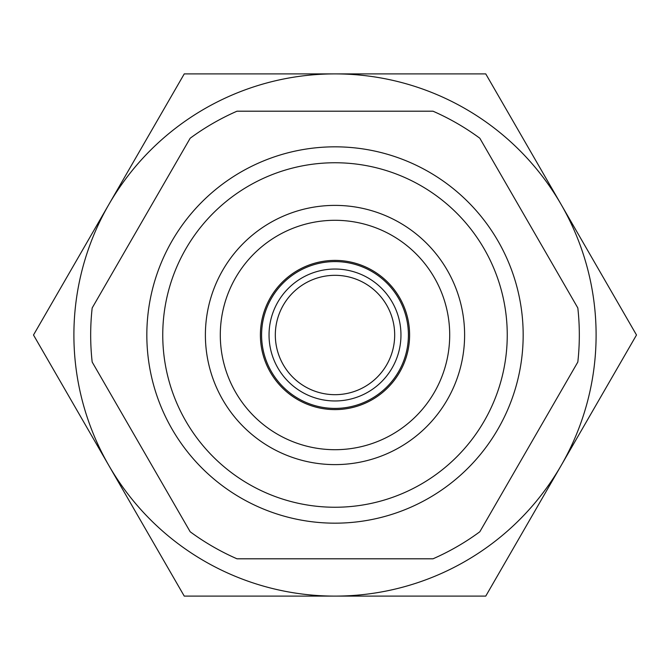 <?xml version="1.0" encoding="UTF-8"?>
<svg xmlns="http://www.w3.org/2000/svg" width="670" height="670" viewBox="0 0 670 670"><rect width="100%" height="100%" fill="white"/><g stroke="black" fill="none" stroke-linecap="round" stroke-linejoin="round"><path stroke-width="1" d="M335 596.107L184.25 596.107L33.5 335L184.25 73.893L485.75 73.893L636.5 335L485.75 596.107L335 596.107A261.107 261.107 0 0 1 108.875 204.451A261.107 261.107 0 0 1 561.125 204.451A261.107 261.107 0 0 1 335 596.107M92.175 362.034L190.18 531.771A244.324 244.324 0 0 0 237.004 558.805L432.996 558.805A244.324 244.324 0 0 0 479.82 531.771L577.825 362.034A244.324 244.324 0 0 0 577.825 307.966L479.82 138.229A244.324 244.324 0 0 0 432.996 111.195L237.004 111.195A244.324 244.324 0 0 0 190.18 138.229L92.175 307.966A244.324 244.324 0 0 0 92.175 362.034M146.831 335A188.169 188.169 0 0 0 335 523.169A188.169 188.169 0 0 0 523.169 335A188.169 188.169 0 0 0 335 146.831A188.169 188.169 0 0 0 146.831 335M507.249 335A172.249 172.249 0 0 0 335 162.751A172.249 172.249 0 0 0 162.751 335A172.249 172.249 0 0 0 335 507.249A172.249 172.249 0 0 0 507.249 335M205.389 335A129.612 129.612 0 0 1 335 205.389A129.612 129.612 0 0 1 464.611 335A129.612 129.612 0 0 1 335 464.611A129.612 129.612 0 0 1 205.389 335M449.704 335A114.704 114.704 0 0 1 335 449.704A114.704 114.704 0 0 1 220.296 335A114.704 114.704 0 0 1 335 220.296A114.704 114.704 0 0 1 449.704 335M260.396 335A74.605 74.605 0 0 0 335 409.604A74.605 74.605 0 0 0 409.604 335A74.605 74.605 0 0 0 335 260.396A74.605 74.605 0 0 0 260.396 335M394.68 335A59.68 59.68 0 0 0 335 275.32A59.68 59.68 0 0 0 275.32 335A59.68 59.68 0 0 0 335 394.68A59.68 59.68 0 0 0 394.68 335M261.593 335A73.407 73.407 0 0 0 335 408.407A73.407 73.407 0 0 0 408.407 335A73.407 73.407 0 0 0 335 261.593A73.407 73.407 0 0 0 261.593 335M400.962 335A65.962 65.962 0 0 0 335 269.038A65.962 65.962 0 0 0 269.038 335A65.962 65.962 0 0 0 335 400.962A65.962 65.962 0 0 0 400.962 335"/></g></svg>
